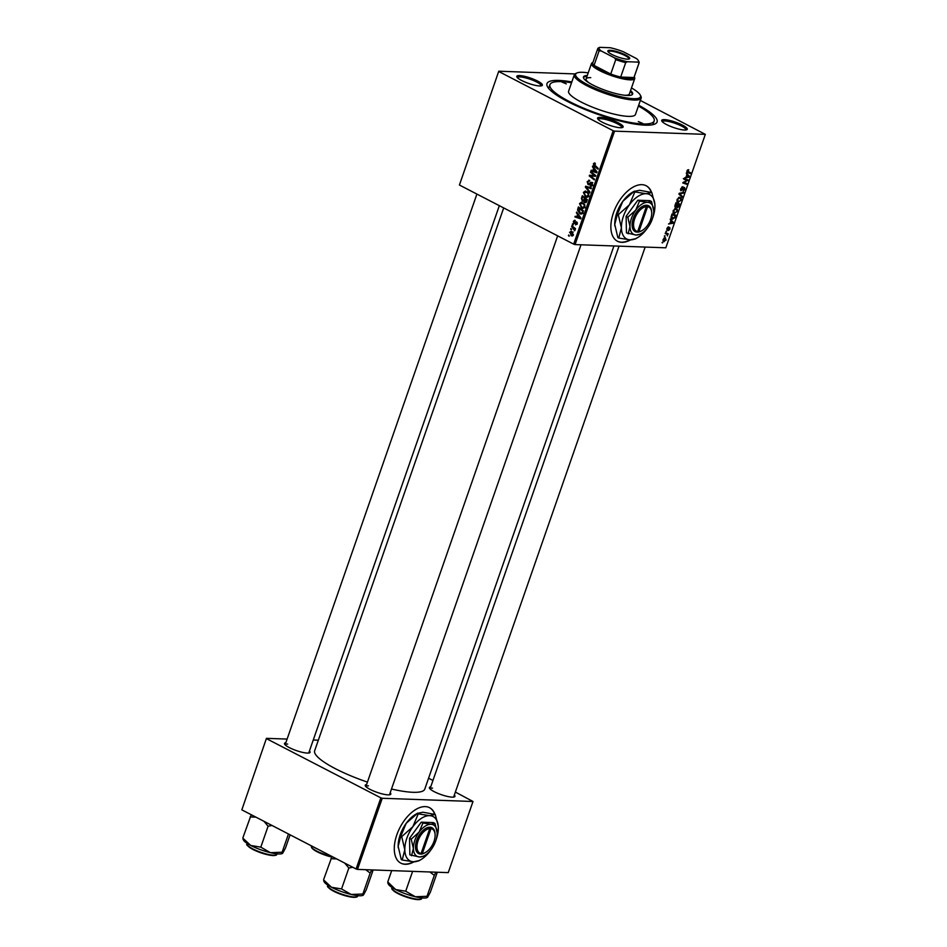 <?xml version="1.0" encoding="UTF-8"?>
<svg xmlns="http://www.w3.org/2000/svg" width="947" height="947" viewBox="0 0 947 947"><rect width="100%" height="100%" fill="white"/><g stroke="black" fill="none" stroke-linecap="round" stroke-linejoin="round"><path stroke-width="1.42" d="M434.969 814.337A31.239 17.2 117.4 0 0 429.595 807.708A31.239 17.2 117.4 0 0 396.84 834.792A31.239 17.2 117.4 0 0 400.889 863.191A31.239 17.2 117.4 0 0 414.017 861.806M400.735 863.108A31.239 17.2 117.4 0 0 413.448 861.794M651.56 192.395A31.239 17.2 117.4 0 0 646.185 185.766A31.239 17.2 117.4 0 0 641.865 184.665A31.239 17.2 117.4 0 0 614.852 209.192A31.239 17.2 117.4 0 0 617.468 241.248A31.239 17.2 117.4 0 0 621.788 242.337A31.239 17.2 117.4 0 0 630.595 239.863M617.314 241.165A31.239 17.2 117.4 0 0 621.481 242.183A31.239 17.2 117.4 0 0 630.027 239.851M684.527 130.023A13.53 2.853 -160.8 0 1 671.151 126.626A13.53 2.853 -160.8 0 1 661.811 121.062A13.53 2.853 -160.8 0 1 664.463 119.63A13.53 2.853 -160.8 0 1 680.419 124.128A13.53 2.853 -160.8 0 1 686.776 129.751A13.53 2.853 -160.8 0 1 684.527 130.023M685.924 129.976A12.5 2.628 19.2 0 0 685.959 129.905A12.5 2.628 19.2 0 0 678.466 124.625A12.5 2.628 19.2 0 0 664.889 120.991A12.5 2.628 19.2 0 0 662.355 121.678A12.5 2.628 19.2 0 0 662.344 121.761M620.38 127.738A13.53 2.853 -160.8 0 1 607.003 124.341A13.53 2.853 -160.8 0 1 597.664 118.777A13.53 2.853 -160.8 0 1 600.315 117.357A13.53 2.853 -160.8 0 1 616.272 121.843A13.53 2.853 -160.8 0 1 622.629 127.478A13.53 2.853 -160.8 0 1 620.38 127.738M621.777 127.691A12.5 2.628 19.2 0 0 621.812 127.62A12.5 2.628 19.2 0 0 614.319 122.341A12.5 2.628 19.2 0 0 600.753 118.718A12.5 2.628 19.2 0 0 598.22 119.405A12.5 2.628 19.2 0 0 598.196 119.476M539.636 85.952A13.53 2.853 -160.8 0 1 526.26 82.555A13.53 2.853 -160.8 0 1 516.908 76.991A13.53 2.853 -160.8 0 1 519.56 75.571A13.53 2.853 -160.8 0 1 535.529 80.057A13.53 2.853 -160.8 0 1 541.873 85.692A13.53 2.853 -160.8 0 1 539.636 85.952M541.033 85.905A12.5 2.628 19.2 0 0 541.057 85.834A12.5 2.628 19.2 0 0 533.563 80.554A12.5 2.628 19.2 0 0 519.998 76.932A12.5 2.628 19.2 0 0 517.464 77.618A12.5 2.628 19.2 0 0 517.441 77.69M309.444 750.959A13.53 2.853 -160.8 0 1 309.562 752.818A13.53 2.853 -160.8 0 1 307.313 753.078A13.53 2.853 -160.8 0 1 293.937 749.681A13.53 2.853 -160.8 0 1 284.597 744.117A13.53 2.853 -160.8 0 1 285.84 742.744M287.675 744.058A12.5 2.628 19.2 0 0 285.142 744.733A12.5 2.628 19.2 0 0 285.118 744.816M454.335 795.03A13.53 2.853 -160.8 0 1 454.453 796.877A13.53 2.853 -160.8 0 1 452.216 797.149A13.53 2.853 -160.8 0 1 438.84 793.752A13.53 2.853 -160.8 0 1 429.488 788.188A13.53 2.853 -160.8 0 1 430.731 786.815M432.578 788.117A12.5 2.628 19.2 0 0 430.045 788.804A12.5 2.628 19.2 0 0 430.021 788.887M390.188 792.746A13.53 2.853 -160.8 0 1 390.318 794.604A13.53 2.853 -160.8 0 1 388.069 794.864A13.53 2.853 -160.8 0 1 374.692 791.467A13.53 2.853 -160.8 0 1 365.341 785.903A13.53 2.853 -160.8 0 1 366.596 784.53M368.43 785.844A12.5 2.628 19.2 0 0 365.897 786.531A12.5 2.628 19.2 0 0 365.873 786.602M638.68 105.235A58.312 12.275 -160.8 0 1 654.945 124.01A58.312 12.275 -160.8 0 1 645.274 125.17A58.312 12.275 -160.8 0 1 587.649 110.539A58.312 12.275 -160.8 0 1 547.402 86.568A58.312 12.275 -160.8 0 1 558.813 80.424A58.312 12.275 -160.8 0 1 571.822 81.939M571.538 82.744A55.186 11.613 19.2 0 0 561.133 81.62A55.186 11.613 19.2 0 0 549.935 84.65L548.929 87.526A55.186 11.613 19.2 0 0 548.798 88.592M391.49 789.029A58.312 12.275 19.2 0 0 412.963 792.296A58.312 12.275 19.2 0 0 424.789 789.1L613.928 245.96M572.331 224.475L572.58 223.776L573.302 224.321L573.042 225.043L572.331 224.475L573.231 224.51M570.686 229.198L570.934 228.499L571.408 229.754L570.686 229.198L571.586 229.233M579.517 203.593L581.529 202.173L584.737 204.647L584.855 207.073L582.89 208.518L581.636 208.151L579.517 203.593L580.298 203.617M576.392 212.826L576.652 212.069L580.973 217.988L580.677 218.84L574.947 216.97L575.196 216.259L576.747 216.804L577.575 214.413L576.392 212.826L577.232 212.85M581.411 198.42L582.346 195.721L587.353 199.663L586.335 202.267L584.796 202.563L583.79 200.953L582.417 201.226L581.411 198.42L582.145 198.444M586.335 202.267L584.796 202.563L585.968 202.599M584.37 200.977L583.435 201.261M585.353 187.104L585.66 186.216L591.425 187.98L591.177 188.678L586.24 187.163L589.993 192.087L589.732 192.845L585.353 187.104L587.898 186.902M595.036 163.097L595.332 164.151L593.97 164.233L598.22 168.459L597.971 169.17L594.302 166.293L593.355 163.855L594.42 162.92M595.391 163.867L593.97 164.233M590.502 172.318L590.739 171.608L595.746 175.55L595.485 176.296L590.23 175.846L594.491 179.149L594.243 179.859L589.235 175.929L589.496 175.195L594.752 175.621L590.502 172.318L591.697 172.354M459.425 185.032L498.761 71.214L459.425 185.032L573.681 244.148L613.183 130.722L614.567 131.148L575.066 244.575L573.681 244.148M498.927 71.593L613.183 130.722M592.431 166.767L592.692 166.009L597.012 171.928L596.705 172.792L590.987 170.91L591.236 170.211L592.786 170.744L593.615 168.353L592.431 166.767L593.272 166.802M590.49 185.399L591.922 184.629L591.555 183.067L588.028 184.535L587.176 181.611L589.732 180.475L587.791 181.978L588.217 183.813L591.768 182.345L592.55 184.973L590.182 186.062L590.372 185.34L593.343 185.6M588.738 180.167L589.732 180.475M589.579 181.114L588.703 180.972M588.217 183.813L590.076 183.919M592.135 182.593L590.312 182.534L591.768 182.345M590.94 186.299L591.603 186.18M592.514 183.102L590.987 183.079M588.703 184.736L589.33 184.582M583.411 192.407L585.424 190.986L588.632 193.46L588.75 195.887L586.785 197.331L585.53 196.964L583.411 192.407L584.192 192.43M575.231 220.414L573.799 221.681L574.083 222.912L576.64 221.858L577.256 223.906L575.504 224.877L576.77 223.622L576.486 222.604L573.882 223.634L573.326 221.397L574.616 220.225M575.137 221.184L573.799 221.681M574.083 222.912L575.527 222.983M575.681 224.143L577.327 223.634M577.753 208.908L578.451 206.908L583.459 210.85L582.5 213.347L581.079 214.081L579.848 213.714L577.504 210.056L578.487 208.932M569.526 232.311L571.668 231.459L573.397 234.963L571.195 235.744L570.13 232.335M570.899 231.234L571.668 231.459M572.059 236.004L572.781 235.803M571.633 226.499L571.87 225.788L575.516 228.653L575.267 229.363L574.521 228.76L574.699 230.76L571.633 226.499L572.828 226.546M568.437 235.661L568.685 234.963L569.147 236.229L568.437 235.661L569.336 235.696M673.246 213.004L674.584 213.702L673.104 210.672L675.767 208.435L677.354 209.417L677.306 211.441L673.814 213.513M675.767 208.435L677.354 209.417L675.46 208.447M670.843 220.734L670.227 219.112L673.435 222.391L673.139 223.243L668.523 224.013L670.014 223.125L670.843 220.734M687.131 172.401L686.942 170.945L688.741 169.679L687.427 171.005L690.683 172.863L690.434 173.573L687.333 172.532M687.001 170.78L687.924 171.952M680.739 190.56L680.763 188.69L682.941 186.654L681.248 188.749L681.497 190.146L684.515 187.423L685.001 189.341L683.071 191.27L684.503 189.305L684.29 188.122L680.964 190.761M680.55 189.696L681.497 190.146M684.503 189.305L683.663 187.79M682.183 197.248L678.916 194.147L679.236 193.259L683.876 192.383L683.639 193.093L679.65 193.839L682.456 196.491L682.183 197.248M677.141 201.818L678.478 202.516L676.998 199.486L679.662 197.248L681.248 198.231L681.201 200.255L677.709 202.327M679.662 197.248L681.248 198.231L679.354 197.26M662.569 242.894L662.817 242.183L662.036 242.621M575.066 244.575L665.824 247.806L705.326 134.367L614.567 131.148M675.057 207.144L675.637 207.452L674.974 205.475L675.921 202.776L679.816 204.067L678.821 206.718L677.519 207.606L676.797 206.647L675.318 207.369M676.927 207.298L676.466 206.47M686.883 174.686L686.267 173.052L689.475 176.331L689.167 177.196L684.563 177.965L686.054 177.077L686.883 174.686M686.433 180.179L684.065 179.362L684.314 178.652L688.209 179.954L683.639 182.487L686.954 183.552L686.705 184.263L682.811 182.972L687.38 180.427L684.196 179.019M669.624 227.505L670.003 228.996L668.499 230.559L669.446 228.203L667.244 230.157L666.913 228.476L668.606 226.842L667.446 229.458L669.849 227.552M666.96 228.345L667.446 229.458M669.624 228.949L668.866 227.896L669.541 228.227M671.376 218.485L672.761 219.207L671.056 217.041L672.027 213.963L675.921 215.253L674.974 217.786L671.968 219.017M663.184 241.071L664.273 241.639L663.113 239.39L664.936 237.768L666.155 240.053L663.622 241.485M664.936 237.768L665.634 237.934M664.818 236.43L665.066 235.708L664.297 236.158M666.321 233.945L665.196 233.554L665.445 232.844L668.286 233.779L667.446 234.288L667.481 235.921L666.735 234.122L665.268 233.364L666.321 233.945M666.463 231.707L666.712 230.997L665.93 231.435M640.35 100.453L705.326 134.367M574.995 73.925L498.761 71.214M241.828 809.851L266.45 738.34L241.828 809.851L356.096 868.979L380.86 797.848L382.245 798.274L357.481 869.405L356.096 868.979M266.604 738.719L380.86 797.848M382.245 798.274L473.003 801.493L448.239 872.625L357.481 869.405M428.577 778.209L432.945 780.47M455.365 792.071L473.003 801.493M318.334 740.187L313.256 740.009M287.119 739.074L266.45 738.34M503.686 207.938L314.664 750.746A58.312 12.275 19.2 0 0 367.436 782.104M389.466 794.817A12.5 2.628 19.2 0 0 389.501 794.746L581.008 244.788M308.71 753.031A12.5 2.628 19.2 0 0 308.746 752.96L499.329 205.677M453.613 797.102A12.5 2.628 19.2 0 0 453.637 797.031L645.156 247.06M652.601 124.744A55.186 11.613 19.2 0 0 653.158 123.832L654.164 120.944A55.186 11.613 19.2 0 0 638.408 106.028M676.667 206.186L677.744 206.908L679.106 204.623L675.85 202.966M679.106 204.623L677.898 204.221L677.744 206.908M675.791 203.132L677.898 204.221M677.436 204.067L676.122 203.629L675.898 206.754L677.436 204.067L675.767 203.203M674.998 205.404L675.898 206.754M680.727 198.775L679.401 197.947L677.484 199.557L678.762 201.818L680.704 200.219L680.727 198.775L678.585 197.521M676.821 200.989L678.762 201.818M682.704 192.608L683.639 193.093M680.112 195.283L682.456 196.491M681.935 186.938L682.751 187.364M681.876 186.961L682.621 187.352M680.55 189.66L681.201 189.992M687.593 169.88L688.552 170.377M687.522 169.951L688.197 170.306M687.427 171.727L690.434 173.573M687.451 175.29L689.475 176.331M688.244 176.71L689.167 177.196M688.197 176.059L687.25 175.088L686.587 176.994L688.883 176.651L688.197 176.059M684.941 178.865L687.948 180.699M683.675 182.499L686.705 184.263M683.616 182.664L682.988 182.463M683.355 178.581L687.38 180.427M667.706 227.173L668.416 227.54M666.735 229.21L667.931 229.825M671.423 221.349L673.435 222.391M672.204 222.77L673.139 223.243M672.169 222.119L671.21 221.136L670.547 223.042L672.844 222.699L672.169 222.119M671.482 215.49L673.033 218.508L674.868 216.827L675.211 215.809L671.956 214.152M675.211 215.809L672.228 214.815L671.92 215.715M671.056 217.68L673.033 218.508M676.821 209.962L675.507 209.133L673.589 210.743L674.868 213.004L676.809 211.406L676.821 209.962L674.69 208.707M672.926 212.175L674.868 213.004M665.777 240.017L664.735 238.478L663.492 239.413L664.522 240.94L665.777 240.017M664.119 238.005L665.303 238.608L664.001 238.088M662.959 240.266L664.522 240.94M665.35 233.104L668.037 234.489M665.327 233.187L667.446 234.288M595.592 176.237L590.23 175.846M590.407 175.964L589.235 175.929M595.71 175.657L594.752 175.621M596.101 171.869L590.987 170.91M593.438 171.005L592.786 170.744M594.42 168.388L593.615 168.353M595.391 170.827L594.112 169.063L593.449 170.969L596.302 171.952L595.391 170.827L596.219 170.851M594.941 169.099L594.112 169.063M596.989 171.975L596.302 171.952M595.509 166.329L594.302 166.293M594.195 163.89L593.355 163.855M587.945 181.635L587.176 181.611M592.088 183.256L592.763 182.617M591.709 186.121L590.182 186.062M592.644 184.653L591.922 184.629M591.378 188.11L586.24 187.163M587.874 197.047L585.53 196.964M587.921 197.012L587.258 196.574M588.762 193.827L585.471 191.756L587.921 191.839M587.625 192.04L584.027 192.786L585.838 196.301L589.164 196.645M588.845 195.555L588.123 195.532L588.028 193.804M585.838 196.301L588.123 195.532M586.524 199.912L584.962 198.681L584.394 201.072L585.009 201.853L587.258 199.935M586.157 198.728L584.962 198.681M586.844 201.131L585.009 201.853M585.577 198.266L582.677 196.893L582.014 198.906L582.665 200.539L585.506 200.728M583.885 196.94L582.677 196.893M584.595 199.734L583.861 199.71L584.37 198.219M582.665 200.539L583.861 199.71M577.291 222.628L576.486 222.604M575.089 222.462L576.143 222.509M573.929 221.409L573.326 221.397M580.061 217.928L574.947 216.97M577.398 217.052L576.747 216.804M578.38 214.436L577.575 214.413M579.351 216.875L578.072 215.123L577.41 217.029L580.262 218.011L579.351 216.875L580.191 216.91M578.901 215.147L578.072 215.123M580.949 218.035L580.262 218.011M582.074 213.797L579.848 213.714M582.156 213.738L581.565 213.335M578.215 210.08L577.504 210.056M582.63 211.098L578.783 208.08L580.12 213.039L581.872 212.945L583.364 211.122M579.99 208.127L578.783 208.08M582.701 212.98L580.12 213.039M583.352 207.76L581.636 208.151M584.867 205.014L581.576 202.942L584.027 203.025M583.731 203.226L580.132 203.972L581.943 207.476L585.27 207.831M584.95 206.742L584.228 206.718L584.121 204.99M581.943 207.476L584.228 206.718M571.432 235.045L572.923 234.678L571.479 232.181L570.011 232.571L571.432 235.045L573.48 234.702M572.71 232.228L570.011 232.571M575.468 228.795L574.521 228.76M575.042 230.192L574.178 230.157M575.03 229.896L574.427 229.872M651.252 192.229A31.239 17.2 117.4 0 0 646.032 185.683M434.661 814.171A31.239 17.2 117.4 0 0 429.441 807.625M561.902 82.022L566.282 83.881L561.902 82.022M638.325 121.571L642.717 123.43L638.325 121.571M587.294 75.5A26.031 5.481 19.2 0 0 583.482 76.932A26.031 5.481 19.2 0 0 599.108 87.917A26.031 5.481 19.2 0 0 627.376 95.481A26.031 5.481 19.2 0 0 632.655 94.049A26.031 5.481 19.2 0 0 630.56 90.569M586.962 76.458A26.031 5.481 19.2 0 0 583.423 77.453M588.205 72.872A34.364 7.233 19.2 0 0 582.594 72.303A34.364 7.233 19.2 0 0 576.889 72.99A34.364 7.233 19.2 0 0 593.023 87.278A34.364 7.233 19.2 0 0 633.543 98.677A34.364 7.233 19.2 0 0 640.267 95.055A34.364 7.233 19.2 0 0 631.471 87.941M640.267 95.055L640.906 96.31A35.406 7.446 -160.8 0 1 641.166 98.097A35.406 7.446 -160.8 0 1 633.981 100.039A35.406 7.446 -160.8 0 1 595.545 89.752A35.406 7.446 -160.8 0 1 574.308 74.813A35.406 7.446 -160.8 0 1 575.61 73.57L576.889 72.99M574.308 74.813L568.614 91.149A35.406 7.446 19.2 0 0 589.851 106.088A35.406 7.446 19.2 0 0 628.299 116.374A35.406 7.446 19.2 0 0 635.473 114.433L641.166 98.097M549.935 84.65A55.186 11.613 19.2 0 0 583.044 107.922A55.186 11.613 19.2 0 0 642.966 123.962A55.186 11.613 19.2 0 0 654.164 120.944M634.241 76.825L634.561 77.453A22.906 4.818 -160.8 0 1 634.727 78.601L629.364 93.99A22.906 4.818 -160.8 0 1 624.724 95.245A22.906 4.818 -160.8 0 1 624.369 95.221M589.247 83.005A22.906 4.818 -160.8 0 1 586.098 78.921A22.906 4.818 -160.8 0 1 590.75 77.666M632.383 94.499A26.031 5.481 19.2 0 0 630.229 91.528M316.381 848.429L313.552 846.961M312.368 846.358A20.952 4.415 19.2 0 0 314.937 847.778A20.952 4.415 19.2 0 0 317.896 849.21M429.891 871.974L434.306 875.371L435.869 872.187M391.703 870.624L387.761 881.929L388.4 882.817M412.62 871.358L405.707 891.21L395.692 889.564L387.761 881.929M434.306 875.371L427.014 896.3L415.319 896.75L405.707 891.21M427.653 897.188L427.014 896.3L427.653 897.188L430.388 892.098L437.301 872.246M387.82 883.066L388.388 884.167A20.952 4.415 19.2 0 0 395.692 889.564A20.952 4.415 19.2 0 0 415.319 896.75A20.952 4.415 19.2 0 0 427.05 897.626A20.952 4.415 19.2 0 0 427.239 897.531M288.468 833.987L282.123 852.229L270.416 852.679A20.952 4.415 19.2 0 0 278.667 853.981A20.952 4.415 19.2 0 0 282.147 853.567A20.952 4.415 19.2 0 0 282.348 853.46M263.988 821.321L268.096 826.222L272.026 825.476M268.096 826.222L260.804 847.151L250.789 845.493L243.509 838.758M242.929 838.995L243.497 840.107A20.952 4.415 19.2 0 0 250.789 845.493A20.952 4.415 -160.8 0 0 270.416 852.679L260.804 847.151M282.762 853.117L282.123 852.229L282.762 853.117L285.485 848.027L290.09 834.828M251.227 814.716L242.858 837.858M250.15 816.93L255.891 817.131M365.743 869.701L370.159 873.087L362.867 894.015L351.171 894.465A20.952 4.415 19.2 0 0 359.422 895.767A20.952 4.415 19.2 0 0 362.902 895.353A20.952 4.415 19.2 0 0 363.092 895.246M344.732 863.108L348.851 868.008L352.769 867.263M348.851 868.008L341.559 888.937L331.545 887.28L324.265 880.544M323.685 880.781L324.253 881.894A20.952 4.415 19.2 0 0 331.545 887.28A20.952 4.415 -160.8 0 0 351.171 894.465L341.559 888.937M370.159 873.087L371.733 869.914M363.518 894.903L362.867 894.015L363.518 894.903L366.24 889.813L373.154 869.962M331.983 856.502L323.614 879.645M330.905 858.716L336.647 858.917M611.975 54.488A11.553 2.427 -160.8 0 1 607.95 51.517A11.553 2.427 -160.8 0 1 613.325 50.7A11.553 2.427 -160.8 0 1 625.588 54.973A11.553 2.427 -160.8 0 1 629.27 58.939A11.553 2.427 -160.8 0 1 611.975 54.488M628.796 59.081A10.938 2.296 19.2 0 0 628.903 58.903A10.938 2.296 19.2 0 0 625.02 55.542A10.938 2.296 19.2 0 0 614.425 51.706A10.938 2.296 19.2 0 0 608.258 51.718A10.938 2.296 19.2 0 0 608.234 51.919M601.014 50.854L599.06 50.984A21.864 4.605 -160.8 0 1 597.794 48.498L592.775 62.916A21.864 4.605 19.2 0 0 594.041 65.402A21.864 4.605 19.2 0 0 600.552 69.652A21.864 4.605 19.2 0 0 610.744 74.044A21.864 4.605 19.2 0 0 620.687 77.062A21.864 4.605 19.2 0 0 633.957 77.536A21.864 4.605 19.2 0 0 634.076 77.299L639.095 62.881A21.864 4.605 -160.8 0 1 638.976 63.118L638.029 62.111A20.822 4.38 19.2 0 0 638.302 60.525A20.822 4.38 19.2 0 0 636.55 58.607L623.09 51.635A20.822 4.38 19.2 0 0 610.235 47.729L599.546 47.35A20.822 4.38 19.2 0 0 601.014 50.854L614.473 57.826A20.822 4.38 19.2 0 0 627.328 61.733L638.029 62.111M634.727 78.601A22.906 4.818 -160.8 0 1 621.8 78.613A22.906 4.818 -160.8 0 1 599.605 70.587A22.906 4.818 -160.8 0 1 591.461 63.544A22.906 4.818 -160.8 0 1 592.313 62.739L592.94 62.443M599.06 50.984L594.041 65.402L610.744 74.044L615.763 59.625L614.473 57.826M627.328 61.733L625.707 62.644L620.687 77.062L633.957 77.536L638.976 63.118M597.794 48.498A21.864 4.605 -160.8 0 1 597.924 48.261L599.546 47.35M638.302 60.525L638.941 61.78A21.864 4.605 -160.8 0 1 639.095 62.881M625.707 62.644A21.864 4.605 -160.8 0 1 615.763 59.625M638.905 231.577L647.582 206.659L647.168 205.262L645.925 205.25A14.572 8.026 117.4 0 0 633.283 218.39A14.572 8.026 117.4 0 0 636.573 232.098L638.905 231.577A13.53 7.446 117.4 0 0 642.326 230.393A13.53 7.446 117.4 0 0 651.678 212.317A13.53 7.446 117.4 0 0 647.582 206.659M637.804 232.145A14.572 8.026 117.4 0 0 641.521 230.867L642.326 230.393M651.678 212.317L651.595 211.394A14.572 8.026 117.4 0 0 647.156 205.298M627.79 217.218L629.992 226.546A17.697 9.742 117.4 0 0 636.171 235.034A17.697 9.742 117.4 0 0 641.45 233.471A17.697 9.742 117.4 0 0 648.044 227.185A17.697 9.742 117.4 0 0 653.738 210.85L651.548 201.522L647.559 202.35L639.509 201.095L635.686 210.21L627.79 217.218L626.121 216.354L626.452 232.903L636.171 235.034L640.16 234.205M639.509 201.095L637.828 200.219L626.121 216.354M653.738 210.85A17.697 9.742 117.4 0 0 653.69 209.832A17.697 9.742 117.4 0 0 647.559 202.35A17.697 9.742 117.4 0 0 635.686 210.21A17.697 9.742 117.4 0 0 629.992 226.546L628.121 233.779M651.548 201.522L649.867 200.657L637.828 200.219M652.696 217.81A24.989 13.755 117.4 0 0 654.922 205.7A24.989 13.755 117.4 0 0 654.851 204.268A24.989 13.755 117.4 0 0 646.185 193.709A24.989 13.755 117.4 0 0 629.424 204.789A24.989 13.755 117.4 0 0 621.398 227.86A24.989 13.755 117.4 0 0 630.122 239.851A24.989 13.755 117.4 0 0 637.58 237.638A24.989 13.755 117.4 0 0 646.884 228.772A24.989 13.755 117.4 0 0 647.393 228.049M617.385 214.223L622.795 201.356L634.372 191.152L632.099 192.49A24.989 13.755 117.4 0 0 622.795 201.356A24.989 13.755 117.4 0 0 614.757 224.427L617.385 214.223L618.296 214.697L621.398 227.86L618.758 238.064L617.858 237.59L614.757 224.427A24.989 13.755 -62.6 0 0 614.828 225.86L614.828 225.919M654.827 204.09L651.82 192.525L646.185 193.709L634.833 191.921L629.424 204.789L618.296 214.697M634.833 191.921L633.922 191.46L639.556 190.276L651.82 192.525M618.758 238.064L630.122 239.851L635.757 238.668M645.925 205.25L646.363 206.612L637.686 231.53L636.573 232.098M646.363 206.612A13.53 7.446 117.4 0 0 634.668 218.816A13.53 7.446 117.4 0 0 637.686 231.53M637.106 231.826L637.793 232.181M422.326 853.519L431.003 828.601L430.577 827.205L429.334 827.193A14.572 8.026 117.4 0 0 416.692 840.332A14.572 8.026 117.4 0 0 419.995 854.04L422.326 853.519A13.53 7.446 117.4 0 0 425.736 852.336A13.53 7.446 117.4 0 0 435.087 834.26A13.53 7.446 117.4 0 0 431.003 828.601M421.214 854.087A14.572 8.026 117.4 0 0 424.943 852.809L425.736 852.336M435.087 834.26L435.016 833.336A14.572 8.026 117.4 0 0 430.565 827.24M411.211 839.16L413.401 848.488A17.697 9.742 117.4 0 0 419.592 856.988A17.697 9.742 117.4 0 0 424.872 855.413A17.697 9.742 117.4 0 0 431.465 849.139A17.697 9.742 117.4 0 0 437.147 832.792L434.957 823.464L430.968 824.304L422.918 823.038L419.095 832.153L411.211 839.16L409.53 838.296L409.862 854.857L419.592 856.988L423.581 856.147M422.918 823.038L421.249 822.174L409.53 838.296M437.147 832.792A17.697 9.742 117.4 0 0 437.1 831.774A17.697 9.742 117.4 0 0 430.968 824.304A17.697 9.742 117.4 0 0 419.095 832.153A17.697 9.742 117.4 0 0 413.401 848.488L411.543 855.721M434.957 823.464L433.288 822.6L421.249 822.174M436.105 839.752A24.989 13.755 117.4 0 0 438.331 827.642A24.989 13.755 117.4 0 0 438.26 826.21A24.989 13.755 117.4 0 0 429.607 815.651A24.989 13.755 117.4 0 0 412.845 826.731A24.989 13.755 117.4 0 0 404.807 849.802A24.989 13.755 117.4 0 0 413.543 861.794A24.989 13.755 117.4 0 0 420.989 859.58A24.989 13.755 117.4 0 0 430.305 850.714A24.989 13.755 117.4 0 0 430.814 849.992M400.806 836.165L406.204 823.298L417.781 813.094L415.508 814.432A24.989 13.755 117.4 0 0 406.204 823.298A24.989 13.755 117.4 0 0 398.166 846.369L400.806 836.165L401.717 836.639L404.807 849.802L402.179 860.006L401.268 859.545L398.166 846.369A24.989 13.755 -62.6 0 0 398.249 847.802L398.249 847.861M438.248 826.044L435.241 814.479L429.607 815.651L418.243 813.864L412.845 826.731L401.717 836.639M418.243 813.864L417.331 813.402L422.966 812.218L435.241 814.479M402.179 860.006L413.543 861.794L419.166 860.61M429.334 827.193L429.772 828.566L421.095 853.484L419.995 854.04M429.772 828.566A13.53 7.446 117.4 0 0 418.077 840.758A13.53 7.446 117.4 0 0 421.095 853.484M420.527 853.768L421.202 854.123M679.875 193.141L680.857 193.65M679.046 193.78L680.325 194.443M685.368 181.22L686.019 181.552M683.971 181.836L684.598 182.167M595.509 176.237L593.13 176.154M593.876 176.118L591.413 176.035M594.775 174.781L593.544 174.745M590.821 183.209L589.626 183.173M590.182 187.755L587.732 187.672M583.009 212.14L582.275 212.116M574.32 227.718L573.077 227.671M331.71 857.035L315.54 850.915L311.646 847.802L311.385 846.346A15.614 3.291 19.2 0 0 331.935 856.597M331.722 857.023A14.998 3.161 -160.8 0 1 311.764 847.541M418.467 899.271A15.614 3.291 19.2 0 0 421.64 898.407C421.924 899.117 420.705 899.532 417.982 899.65C411.022 898.963 403.789 896.643 396.296 892.701C392.378 890.026 390.993 888.499 392.141 888.132A15.614 3.291 19.2 0 0 401.516 894.726A15.614 3.291 19.2 0 0 418.467 899.271M417.805 899.603A14.998 3.161 -160.8 0 1 402.357 895.59A14.998 3.161 -160.8 0 1 392.508 889.328M276.749 854.336C277.021 855.058 275.802 855.472 273.091 855.579C267.161 855.082 260.555 853.105 253.287 849.66C247.593 846.18 245.581 844.322 247.25 844.073A15.614 3.291 19.2 0 0 256.613 850.655A15.614 3.291 19.2 0 0 273.576 855.2A15.614 3.291 19.2 0 0 276.749 854.336L276.915 853.851M272.914 855.532A14.998 3.161 -160.8 0 1 257.454 851.519A14.998 3.161 -160.8 0 1 247.617 845.257M357.493 896.122C357.777 896.845 356.557 897.259 353.847 897.365C347.916 896.868 341.311 894.891 334.042 891.447C328.349 887.966 326.336 886.108 327.993 885.859A15.614 3.291 19.2 0 0 337.369 892.441A15.614 3.291 19.2 0 0 354.332 896.987A15.614 3.291 19.2 0 0 357.493 896.122L357.67 895.637M353.669 897.318A14.998 3.161 -160.8 0 1 338.209 893.305A14.998 3.161 -160.8 0 1 328.372 887.043M677.519 206.86L676.56 206.351M675.684 206.706L674.82 206.257M680.147 198.124L678.798 197.414M684.456 188.157L683.698 187.766M687.64 171.845L686.824 171.419M676.253 209.311L674.903 208.6M594.562 163.748L595.414 163.784M588.549 183.907L590.999 183.99M591.295 182.984L592.479 183.031M585.341 201.948L586.501 201.983M574.308 222.971L575.492 223.007M576.048 224.238L577.09 224.285M581.02 213.312L583.47 213.406M572.106 235.258L573.255 235.294M570.828 231.991L573.278 232.074M430.045 788.804L619.018 246.137M285.142 744.733L476.909 194.076M557.653 235.862L365.897 786.531M591.461 63.544L586.098 78.921M637.58 237.638L635.307 238.975M641.45 233.471L639.841 234.418M420.989 859.58L418.728 860.918M424.872 855.413L423.262 856.36"/></g></svg>
